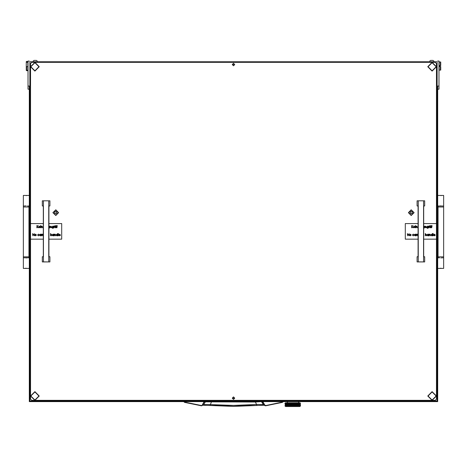 <?xml version="1.0" encoding="UTF-8"?>
<svg xmlns="http://www.w3.org/2000/svg" width="467" height="467" viewBox="0 0 467 467"><rect width="100%" height="100%" fill="white"/><g stroke="black" fill="none" stroke-linecap="round" stroke-linejoin="round"><path stroke-width="0.7" d="M23.35 206.969L23.35 256.856L28.96 256.856L28.96 206.969L23.35 206.969L23.35 195.428L29.275 195.428M27.401 206.029L29.275 206.029M25.276 268.315L27.401 268.391L23.35 268.391L23.35 257.79L29.275 257.79M443.65 256.856L443.65 206.969L438.04 206.969L438.04 256.856L443.65 256.856L443.65 268.391L437.725 268.391M439.599 257.79L437.725 257.79M441.724 195.504L439.599 195.428L443.65 195.428L443.65 206.029L437.725 206.029M300.45 405.969L299.913 406.518L285.57 406.518L284.946 405.893L287.8 405.864L286.043 405L286.359 404.819L286.703 405L286.359 405.181M300.012 405.881L300.345 405.934M299.423 405.876L300.059 405.899M298.635 405.87L299.487 405.899M297.899 405.893L298.705 405.899M296.825 405.963L297.584 405.899M295.629 405.963L296.457 405.899M294.344 405.963L295.162 405.916M293.007 405.963L294.093 405.899L293.527 405.648L294.093 405.467L294.654 405.648L294.093 405.829M285.857 403.36L284.946 403.395L285.57 402.776L299.913 402.776L300.538 403.395L300.048 403.319M293.673 403.377L292.575 403.336M294.998 403.377L295.938 403.482L295.372 403.698L293.924 403.336M294.385 403.395L295.302 403.698L294.076 403.698L294.916 403.395L294.134 403.29M296.259 403.371L298.121 403.395M298.518 403.395L298.174 403.482L298.641 403.698L298.331 403.482L298.67 403.29L299.499 403.313M300.223 403.465L299.744 403.47M291.548 403.307L290.486 403.377M290.246 403.307L289.219 403.371M289.079 403.325L288.53 403.365M288.752 403.698L289.493 403.914L288.332 403.482L288.845 403.29L287.847 403.29L288.752 403.698L287.812 403.698L288.267 403.517M292.552 403.319L291.811 403.377M287.573 403.371L285.611 403.395M287.649 403.698L288.898 404.136L287.8 403.698L288.332 403.482L287.847 403.29L287.228 403.879L286.767 403.733L287.152 403.914L286.767 404.101L286.359 403.949L286.703 404.136L286.359 404.317L286.043 404.136L286.359 403.949M288.086 405.981L288.781 405.916M291.577 405.893L292.739 405.864L292.173 405.648L292.739 405.467L293.311 405.648L292.739 405.829M290.334 405.922L291.39 405.899L290.83 405.648L291.385 405.467L291.951 405.648L291.385 405.829M289.201 405.969L289.855 405.963M288.378 400.593L287.438 400.593L287.438 400.914M298.039 402.776L298.652 402.589L298.652 401.591M299.598 406.518L285.88 406.518M288.378 400.914L437.1 400.914L437.1 61.737L29.9 61.737L29.9 400.914L288.378 400.914L288.378 400.347M29.275 61.043L28.026 61.043M28.026 89.168L29.275 89.168L28.026 89.168L28.026 61.113M438.974 61.113L438.974 89.168L437.725 89.168L438.974 89.168M440.41 61.988L439.161 61.988L439.161 70.097L440.41 70.097L440.41 66.547L439.786 66.547L439.786 65.549L440.41 65.549L440.41 61.988L440.72 61.988L440.72 65.549L440.41 65.549M440.41 66.547L440.72 66.547L440.72 70.091L440.41 70.097M26.59 61.358L26.28 62.998L26.28 61.667L27.839 61.358L27.839 66.658L26.59 66.658L26.59 70.149L27.214 70.149L27.214 70.529L27.214 70.149M27.214 70.529L26.59 70.71L27.839 70.71L27.839 66.658M26.59 70.71L26.28 70.4L26.59 70.529M26.59 70.149L26.28 69.857L26.28 65.999L26.59 66.658M437.853 218.206L437.853 244.439M433.037 60.424L433.843 61.054L433.037 60.424L430.568 60.424L429.757 61.054L430.568 60.424M36.432 60.424L37.243 61.054L36.432 60.424L33.963 60.424L33.157 61.054L33.963 60.424M255.437 401.591L255.449 402.04L205.357 401.836L203.746 404.696L201.499 405.525L184.652 402.105L184.021 401.591M184.652 402.105L183.7 401.591L184.582 402.361L201.54 405.794L202.45 405.181L204.377 401.836L205.614 401.591M262.361 401.591L264.55 405.181L263.254 404.696L261.643 401.836L262.798 401.591M265.291 405.759L262.985 404.638L257.953 404.44L233.5 405.397L206.916 404.469L203.746 404.696L201.703 405.759M203.18 405.21L210.045 405.467L203.081 405.251M263.919 405.251L256.955 405.467L263.82 405.21M261.386 401.591L255.449 402.04L256.955 405.467L210.045 405.467L211.563 401.591M264.818 405.07L265.098 405.689L265.787 405.519L264.818 405.07L262.892 401.725M210.051 405.455L233.5 406.407L256.949 405.455M204.202 401.591L204.639 401.591M295.588 405.893L295.278 405.928M297.537 405.922L297.304 405.648L298.255 405.613L297.835 405.432L298.641 405.432L298.331 405.216L299.061 405.216L298.781 405L299.125 404.819L299.761 405.216L299.808 404.819L299.808 405.181M296.802 405.893L296.212 406.004L296.638 405.829L296.136 405.648L297.123 405.648L296.638 405.829M295.453 405.911L294.864 405.648L295.938 405.648L295.407 405.829M293.988 403.698L292.803 403.29L293.988 403.698L292.85 403.698L293.422 403.517M293.422 403.447L293.72 403.365M295.687 403.395L296.376 403.395M296.376 405.963L297.683 405.864L298.174 405.648L297.146 405.216L298.711 404.965L297.683 404.568L298.174 404.784L297.683 404.568L298.255 404.317L297.683 404.136L298.711 404.101L297.52 403.395M298.331 405.216L297.146 404.784L297.683 404.568L297.146 404.352L298.174 404.352L296.586 403.698L297.683 403.698L297.146 403.482L297.631 403.29L297.076 403.395M295.407 403.663L294.864 403.482L295.232 403.336M284.993 403.395L284.946 403.698M289.972 403.698L288.95 403.29L289.972 403.698L289.447 403.879L288.939 403.698L289.447 403.517M289.447 403.447L288.588 403.395M291.28 403.698L290.17 403.29L291.28 403.698L290.725 403.879L290.176 403.698L290.725 403.517M290.725 403.447L290.077 403.733L290.62 403.914L290.077 404.101L289.546 403.914L290.077 403.733M292.634 403.698L291.466 403.29L292.634 403.698L292.062 403.879L291.496 403.698L292.062 403.517M292.062 403.447L292.663 403.29M290.725 405.683L291.408 405.864L289.721 406.004L290.112 405.864L289.546 405.648L290.112 405.432L289.493 405.216L289.972 405.432L288.898 405.432L289.347 405.648L288.332 405.648L288.676 405.893M288.799 405.916L289.347 405.648M288.267 405.683L287.812 405.864L288.133 406.004L287.31 405.648L287.584 405.893M286.061 403.71L286.294 404.784L285.991 404.965L285.991 404.603M287.649 405.432L287.31 405.216L287.73 405.035L288.332 405.216L287.8 405L287.228 405.613M287.812 405.864L288.332 405.648L286.849 405.006L287.152 405.216L286.767 405.397M288.18 405.648L287.8 405.432L288.18 405.648L287.672 405.805L287.31 405.648L287.73 405.467M286.703 405L286.043 404.568L286.703 404.568L286.359 404.749M287.152 405.216L287.8 405L286.849 404.568L287.152 404.784L286.767 404.965M286.703 404.568L286.359 404.387M287.152 404.784L287.649 405L287.228 405.181M288.752 405.432L288.332 405.216L288.752 405.432L288.267 405.613M289.447 405.613L287.812 405L288.267 404.819L288.752 405L288.267 405.181M289.972 404.568L289.493 404.352L289.972 404.568L289.447 404.749L288.939 404.568L289.447 404.387M288.939 404.568L288.267 404.387L289.493 404.784L288.898 404.568L289.493 404.352L288.361 404.352L288.845 404.171M294.759 403.879L294.076 403.698L294.654 403.914L293.41 403.914L293.988 404.136L292.739 404.136L293.311 404.352L292.073 404.352L292.634 404.568L291.408 404.568L291.951 404.784L290.754 404.784L291.28 405L290.112 405L290.62 405.216L289.972 405.432M290.62 404.784L290.112 404.568L290.62 404.784L290.077 404.965L289.546 404.784L290.077 404.603M289.347 404.352L288.361 403.914L288.845 403.733M287.812 403.698L287.117 403.395M291.385 404.965L289.546 404.352L290.077 404.171L290.62 404.352L290.077 404.533M290.077 405.397L288.898 405L290.112 405L289.493 404.784L290.754 404.352L291.408 404.568L290.077 404.171M289.972 404.136L289.493 403.914L289.972 404.136L289.447 404.317M290.62 404.352L290.176 404.136L290.725 403.949L291.28 404.136L290.725 404.317M292.062 404.749L290.83 404.352L291.385 404.171L291.951 404.352L291.385 404.533M287.649 404.568L287.281 404.364L287.649 404.568L287.228 404.749M286.061 405.012L287.31 405.648L288.898 405L286.849 404.136L287.152 404.352L286.767 404.533M288.752 405L288.267 404.819M286.061 403.692L285.845 403.395M286.429 403.908L286.043 403.698L286.359 403.517L286.703 403.698L286.359 403.879M288.845 405.829L288.332 405.648L289.493 405.216L288.939 405L289.972 405L289.447 405.181M287.649 405L287.31 404.784L288.332 404.352L287.8 404.136L288.18 404.352L287.73 404.533L287.31 404.352L287.73 404.171M287.649 404.136L287.281 403.926L287.649 404.136L287.228 404.317M286.703 403.698L286.359 403.517M288.18 404.352L287.812 404.136L288.267 403.949M287.812 404.136L287.228 403.879M288.939 405L289.447 404.749M287.812 405L288.845 404.533M293.311 403.914L292.739 403.698L293.311 403.914L292.739 404.101L292.173 403.914L292.739 403.733M292.85 403.698L292.173 403.482M294.093 404.101L293.422 403.879M293.422 404.317L292.062 403.949L292.739 404.136L294.076 403.698L293.527 403.482M291.28 404.136L290.725 403.949M290.725 405.181L290.112 405L292.073 404.352L291.385 404.171M290.62 403.914L289.797 403.395M291.951 404.352L290.83 403.914L291.385 403.733M291.496 403.698L291.093 403.395M292.739 404.533L292.073 404.352L292.739 404.101M289.009 405.893L289.546 405.648M291.39 405.899L294.076 405.864L292.85 405.432L293.422 405.251L293.988 405.432L293.422 405.613M293.527 405.648L292.173 405.216L293.311 405.216L292.739 405.397M292.85 405.432L291.496 405L291.951 404.784M292.173 405.216L292.739 405.467M296.393 405.957L295.99 405.648L294.093 405.899M292.173 405.648L290.83 405.216L291.28 405M294.864 405.648L294.204 405.432L294.759 405.251L295.302 405.432L294.759 405.613M294.204 405.432L293.527 405.216L294.093 405.035L294.654 405.216L294.093 405.397M294.654 405.648L292.85 405L293.988 405L293.422 405.181M293.527 405.216L292.173 404.784L293.311 404.352M291.385 405.035L292.739 405.035M296.136 405.648L295.372 405.432L294.73 405.648L295.302 405.864M290.229 405.934L290.754 405.648L290.176 405.432L291.496 405M291.951 405.648L291.496 405.432L292.062 405.251M295.938 405.648L294.076 405L292.073 405.648L292.634 405.864M298.331 405.648L298.687 405.841L298.331 405.648L299.061 405.648L298.781 405.432L299.125 405.251L299.761 405.648L299.493 405.829L299.189 405.648L299.493 405.467M297.835 405.432L297.304 405.216L298.255 405.251M297.304 405.216L296.136 404.784L297.123 404.784L296.638 404.965M296.136 404.784L295.512 404.568L296.049 404.387L296.545 404.568L296.037 404.749M297.304 405.648L294.864 404.352L295.938 404.352L295.407 404.533M296.732 405L297.146 405.216L296.732 405L297.21 404.819L297.666 405L297.21 405.181M295.512 404.568L294.204 404.136L294.654 403.914M297.123 405.648L296.586 405.432L297.146 405.216L297.753 405.467M295.302 405.432L294.73 405.216L295.372 405L296.638 405.397L294.076 404.568L294.73 404.352L296.545 405L296.037 405.181L295.512 405L296.037 404.819M295.512 405L293.527 404.352L293.988 404.136M299.189 405.648L299.493 405.829M297.666 405L296.732 404.568L297.21 404.387M296.732 404.568L296.136 404.352L297.123 404.352L296.638 404.533M297.123 404.784L295.512 404.136L296.545 404.136L296.037 404.317M294.654 405.216L292.85 404.568L294.73 404.784L295.99 404.352L294.864 403.914L295.938 403.482M296.545 405L297.21 404.819M293.988 405L293.527 404.784L294.093 404.603M296.638 405.467L295.99 405.648L296.545 405.864M293.311 405.648L294.759 405.251M296.037 405.181L295.407 405.467M297.753 405.397L297.146 405.648L297.666 405.864M299.423 405.426L299.493 405.035M294.759 404.819L295.99 404.784L297.21 404.317L296.732 404.136L297.21 403.949L297.666 404.136L297.21 404.317M297.666 404.136L298.174 404.352L297.753 404.533L296.136 403.914L297.123 403.914L296.638 404.101M296.732 404.136L295.512 403.698L296.586 403.698L296.136 403.482M299.423 404.988L299.189 404.784L299.761 404.784L299.802 404.387L300.065 404.603M298.781 404.568L298.174 404.352L299.049 404.778L298.781 404.568L299.435 404.568L299.493 404.171L299.493 404.533M297.123 404.352L297.753 403.733M297.304 403.914L296.732 403.698L297.21 403.517M286.061 405.426L285.722 405.216L285.991 405.035M286.896 405.893L286.043 405.432L286.359 405.251M286.061 405.444L286.65 405.893M286.061 405.858L285.722 405.648L285.991 405.467M298.898 403.395L299.423 403.692L299.335 403.395M299.423 403.71L300.03 404.136L300.065 403.733L300.065 404.101M295.938 404.352L297.753 403.663M299.049 404.346L298.781 404.136L299.435 404.136L299.493 403.733M298.781 404.136L299.125 404.387M299.049 403.908L298.781 403.698L299.125 403.517M299.744 404.34L299.493 404.171M298.781 403.698L299.125 403.949M282.979 401.591L282.418 402.361L283.3 401.591L282.418 402.361L265.84 405.782L282.418 402.361M296.714 403.319L297.123 403.482L296.638 403.663M294.864 403.482L295.167 403.33M294.204 403.698L294.759 403.517M291.496 404.568L292.062 404.387M285.419 405.035L285.419 405.397L285.471 405.017M286.09 405.893L286.359 405.683M286.294 405.648L285.991 405.829M285.425 405.899L285.897 405.893M286.843 403.698L287.228 403.517M287.812 404.568L288.267 404.387M289.546 405.216L290.077 405.035M286.843 404.568L287.228 404.387M288.361 405.216L288.845 405.035M290.176 404.568L290.725 404.387M285.676 404.387L285.676 404.749L285.74 404.364M286.417 405.216L286.767 405.035M285.471 404.148L285.214 404.387M287.152 405.648L286.767 405.829M286.703 405.864L287.228 405.683M285.991 404.533L285.991 404.171M299.189 404.352L298.711 404.533M299.545 405L299.125 405.181M297.835 404.568L298.255 404.387M296.037 403.517L296.545 403.698L296.037 403.879M298.641 405L298.255 405.181M299.586 405.893L300.1 405.864M300.1 404.568L299.808 404.749M300.509 405.181L300.509 404.819L300.485 405.187M297.835 403.698L298.255 403.517M297.835 405.864L298.255 405.683M298.174 405.648L297.753 405.829M294.204 404.568L294.759 404.387M296.136 405.216L296.638 405.035M294.093 404.171L294.654 404.352L294.093 404.533M296.732 405.864L297.21 405.683M294.864 405.216L295.407 405.035M295.302 405L294.759 405.181M295.512 405.864L296.037 405.683M299.061 405.648L298.711 405.829M298.833 405.893L299.125 405.683M300.269 403.517L300.269 403.879L300.223 403.506M299.744 403.902L299.96 403.395M292.85 405.864L293.422 405.683M291.496 405.864L292.062 405.683M290.077 405.467L290.62 405.648L290.077 405.829M294.204 405.864L294.759 405.683M292.062 404.819L292.634 405L292.062 405.181M289.447 405.683L289.896 405.893M285.471 404.118L285.214 404.317L285.214 403.949M285.74 404.34L285.676 403.949L285.676 404.317M285.471 403.716L285.419 404.101M285.471 403.686L285.319 403.395M287.152 403.914L287.8 403.698L287.509 403.395M289.972 405.864L289.493 405.648L290.176 405.432M290.725 405.251L291.408 405.432L292.073 405.216L291.408 405L292.173 404.784M292.739 404.603L293.41 404.784L294.076 404.568L293.41 404.352L294.204 404.136M299.849 405.648L299.545 405.432L300.065 405.467M300.223 405.63L300.269 405.251L300.269 405.613M285.471 404.982L285.214 404.749M285.74 405.228L285.676 405.613L285.676 405.251M285.471 404.58L285.419 404.965M285.255 405.63L285.214 405.251L285.214 405.613M300.223 404.329L300.269 403.949L300.269 404.317M289.546 404.352L291.385 403.663M290.83 404.352L292.739 403.663M411.223 215.509L414.083 212.643L411.223 209.782L408.362 212.643L411.223 215.509M55.777 215.509L58.638 212.643L55.777 209.782L52.917 212.643L55.777 215.509M432.115 400.056L436.166 395.998L432.115 391.947L428.058 395.998L432.115 400.056M34.885 70.797L38.942 66.746L34.885 62.695L30.834 66.746L34.885 70.797M34.885 400.056L38.942 395.998L34.885 391.947L30.834 395.998L34.885 400.056M432.115 70.797L436.166 66.746L432.115 62.695L428.058 66.746L432.115 70.797M184.582 402.361L201.213 405.519M283.381 400.347L283.381 400.914L283.381 400.347M283.072 400.347L283.072 400.914M204.108 401.725L202.182 405.07M23.35 206.029L25.276 205.959M27.039 195.504L24.909 195.428M26.164 195.58L26.637 195.556M26.152 205.883L25.679 205.906M27.401 268.391L29.275 268.391M27.039 257.86L24.909 257.79M26.164 257.936L26.637 257.918M26.152 268.239L25.679 268.262M443.65 257.79L441.724 257.86M439.961 268.315L442.091 268.391M440.836 268.239L440.363 268.262M440.848 257.936L441.321 257.918M439.599 195.428L437.725 195.428M439.961 205.959L442.091 206.029M440.836 205.883L440.363 205.906M440.848 195.58L441.321 195.556M292.173 404.352L292.739 404.171M294.654 403.482L294.093 403.663M292.85 404.136L293.422 403.949M290.357 403.395L290.077 403.663M291.951 403.914L291.385 404.101M292.634 404.136L292.062 404.317M291.496 404.136L292.062 403.949M289.102 403.395L288.845 403.663M293.527 403.914L294.093 403.733M285.185 404.784L285.419 404.603M288.752 404.136L288.267 404.317M288.18 403.914L287.73 404.101M287.31 403.914L287.73 403.733M286.966 403.395L286.767 403.663M290.176 405L290.725 404.819M286.843 404.136L287.228 403.949M286.294 403.914L286.767 403.733M288.361 404.784L288.845 404.603M289.347 404.784L288.845 404.965M288.752 404.568L288.267 404.749M286.294 403.482L285.991 403.663M286.294 404.352L286.767 404.171M288.18 404.784L287.73 404.965M287.31 404.784L287.73 404.603M285.991 404.101L285.991 403.733M288.939 405.432L289.447 405.251M289.347 405.216L288.845 405.397M289.347 403.914L288.845 404.101M287.964 403.395L287.73 403.663M288.939 404.136L289.447 403.949M290.83 404.784L291.385 404.603M291.28 404.568L290.725 404.749M286.843 405.432L287.228 405.251M285.185 403.914L285.419 403.733M285.185 404.352L285.419 404.171M286.294 405.216L285.991 405.397M286.417 405.648L286.767 405.467M286.703 405.432L286.359 405.613M286.294 404.784L286.767 404.603M288.18 405.216L287.73 405.397M286.843 405L287.228 404.819M288.361 405.648L288.845 405.467M287.812 405.432L288.267 405.251M299.849 404.784L299.493 404.965M299.435 404.568L299.125 404.749M297.835 404.136L298.255 403.949M298.641 404.136L298.255 404.317M298.174 403.914L297.753 404.101M297.666 403.698L297.21 403.879M298.331 404.352L298.711 404.171M299.849 405.216L299.493 405.397M299.189 404.784L298.711 404.965M298.331 404.784L298.711 404.603M300.1 405.432L299.808 405.613M297.304 404.352L297.753 404.171M298.641 404.568L298.255 404.749M299.545 405.432L299.125 405.613M299.061 405.216L298.711 405.397M297.835 405L298.255 404.819M297.666 404.568L297.21 404.749M298.174 404.784L297.753 404.965M297.304 404.784L297.753 404.603M295.407 403.733L295.938 403.914L295.407 404.101M300.1 404.136L299.808 404.317M299.545 404.136L299.808 403.949M299.545 403.698L299.125 403.879M299.061 403.482L298.711 403.663M299.849 403.914L299.493 404.101M298.331 403.914L298.711 403.733M299.189 403.914L298.711 404.101M298.641 403.698L298.255 403.879M299.435 404.136L299.125 404.317M297.666 405.432L297.21 405.613M296.732 405.432L297.21 405.251M295.938 404.784L295.407 404.965M294.864 404.784L295.407 404.603M295.302 404.568L294.759 404.749M297.123 405.216L296.638 405.397M295.938 405.216L295.407 405.397M294.654 404.784L294.093 404.965M296.545 405.432L296.037 405.613M295.512 405.432L296.037 405.251M293.988 404.568L293.422 404.749M293.311 404.784L292.739 404.965M298.641 405.432L298.255 405.613M294.759 403.949L295.302 404.136L294.759 404.317M299.849 403.482L299.493 403.663M300.1 403.698L299.808 403.879M292.634 405.432L292.062 405.613M291.951 405.216L291.385 405.397M291.28 405.432L290.725 405.613M288.034 405.975L287.649 405.864M288.939 403.698L287.152 404.352M290.83 405.648L291.408 405.432L290.62 405.216M288.361 404.352L290.176 403.698M292.85 405L293.41 404.784L292.634 404.568M295.938 403.914L295.302 403.698M292.634 405L292.073 404.784L292.85 404.568M290.62 405.648L290.112 405.432L290.83 405.216M294.864 404.352L294.076 404.136L294.864 403.914M294.654 404.352L295.372 404.136L294.73 403.914L295.512 403.698M295.302 404.136L296.545 403.698M297.123 403.482L296.638 403.29M30.518 63.57L31.768 62.304L435.232 62.304L436.482 63.553L435.232 62.304L31.768 62.321L30.518 63.57L30.518 223.559L43.308 223.559L30.518 223.559L30.518 399.098L31.768 400.347L34.47 400.347M432.53 400.347L435.232 400.347L436.482 399.098L436.482 223.559L423.692 223.559L436.482 223.559L436.482 66.746L432.115 71.112L427.749 66.746L432.115 62.368L436.482 66.734L436.482 63.57M234.749 398.164L233.5 399.408L234.749 398.164L233.5 396.915L232.251 398.164L233.5 399.408L232.251 398.164M234.749 64.545L233.5 65.789L234.749 64.545L233.5 63.296L232.251 64.545L233.5 65.789L232.251 64.545M435.232 62.362L436.482 63.605L435.232 62.362L31.768 62.362L30.518 63.605L31.768 62.362M35.305 400.347L431.695 400.347M435.232 62.35L31.768 62.35M28.026 86.056L29.275 86.056L29.275 401.591L437.725 401.591L437.725 86.056L438.974 86.056M274.036 400.347L274.036 400.914M29.9 61.737L29.9 400.966L437.1 400.966L437.1 61.737M436.482 395.987L432.115 391.626L436.482 395.998L432.115 400.365L427.749 395.998L432.115 391.632L427.749 395.998M440.72 66.547L439.786 66.518M439.161 61.988L440.72 61.988M26.59 62.339L27.839 62.339M26.28 62.998L26.28 65.999M26.28 69.857L26.28 70.237M234.714 398.164L232.286 398.164L234.714 398.164M418.239 200.909L418.239 261.894L417.101 261.911L417.101 256.762L418.082 256.809L418.082 205.982L417.101 205.941L417.101 200.798L424.678 200.798L417.101 200.798M418.239 261.894L424.678 261.911L424.678 256.762L423.692 256.809L423.692 205.982L424.678 205.941L424.678 200.798M423.54 261.894L423.54 200.909M417.101 256.762L418.082 256.762M423.692 256.762L424.678 256.762M424.678 261.911L417.101 261.911M43.46 200.909L43.46 261.894L42.322 261.911L42.322 256.762L43.308 256.809L43.308 205.982L42.322 205.941L42.322 200.798L49.899 200.798L42.322 200.798M43.46 261.894L49.899 261.911L49.899 256.762L48.918 256.809L48.918 205.982L49.899 205.941L49.899 200.798M48.761 261.894L48.761 200.909M42.322 256.762L43.308 256.762M48.918 256.762L49.899 256.762M49.899 261.911L42.322 261.911M56.618 211.901L55.777 211.411L54.937 211.895L54.674 213.127L55.515 213.653L56.519 213.372L56.875 213.133L56.618 211.901M54.674 212.158L54.908 212.643M54.674 213.127L55.515 213.653L56.875 213.133M55.783 210.027L53.156 212.643L55.771 215.264L58.398 212.643L55.783 210.027M56.647 212.643L56.881 212.164M412.063 211.901L411.229 211.411L410.388 211.895L410.119 213.127L410.96 213.653L411.964 213.372L412.326 213.133L412.063 211.901M410.125 212.158L410.353 212.643M410.119 213.127L410.96 213.653L412.326 213.133M411.229 210.027L408.602 212.643L411.217 215.264L413.844 212.643L411.229 210.027M412.092 212.643L412.326 212.164M39.251 66.746L34.885 62.368L39.251 66.746L34.885 71.112L30.518 66.746L34.885 62.38L30.518 66.746M433.785 235.029L434.368 235.619L435.127 235.374L434.392 235.812L433.586 234.994L434.398 234.16L435.209 235.029L433.785 235.029L434.368 235.619L435.127 235.374M429.109 234.189L429.307 234.481L429.914 234.16L430.51 235.782L429.879 234.358L429.109 235.782L429.307 234.189M429.307 234.475L429.914 234.16L430.51 234.971M428.467 234.189L428.665 235.782L427.819 235.812L426.984 234.983L427.825 234.16L428.467 234.487L428.665 234.189M417.276 234.189L418.029 234.218L417.504 234.703L417.469 235.782L417.469 234.189M416.377 234.189L417.136 234.218L416.611 234.703L416.576 235.782L416.576 234.189M415.793 234.189L415.986 235.782L415.14 235.812L414.311 234.983L415.145 234.16L415.793 234.487L415.986 234.189M407.592 234.072L407.592 235.782L407.399 233.605L408.882 235.321L409.074 233.605L409.074 235.782L407.592 234.072L407.592 235.782M431.479 225.911L432.039 225.538L431.677 225.923L432.01 226.168L431.677 227.762L431.257 226.168L432.039 225.538M430.527 225.911L431.088 225.538L430.726 225.923L431.059 226.168L430.726 227.762L430.305 226.168L431.088 225.538M429.745 226.168L429.944 227.762L429.944 226.168M429.663 225.66L430.025 225.66M428.823 226.168L429.576 226.191L429.05 226.676L429.015 227.762L429.015 226.168M426.78 226.956L427.603 226.139L428.432 226.168L428.373 227.919L427.62 228.375L426.809 227.873L427.603 228.182L428.233 227.452L427.597 227.762L426.78 226.956L427.603 226.139L428.233 226.442M424.234 226.442L423.692 226.145L424.427 226.168L424.369 227.919L423.692 228.375M424.234 227.452L423.692 228.176L424.234 227.54L423.692 227.756M415.951 226.168L416.144 226.454L416.751 226.139L417.346 227.762L416.716 226.332L415.951 227.762L416.144 226.168M415.28 226.168L415.472 227.762L415.472 226.168M415.192 225.66L415.56 225.66M413.488 227.003L414.071 227.592L414.83 227.347L414.095 227.791L413.289 226.968L414.101 226.139L414.912 227.003L413.488 227.003L414.071 227.592L414.83 227.347M418.082 239.151L405.298 239.151L405.298 223.559L418.082 223.559L405.298 223.559M436.482 239.151L423.692 239.151M411.614 225.579L411.806 226.407L412.997 225.579L411.923 226.559L413.079 227.762L411.806 226.705L411.614 227.762L411.806 225.579M425.017 227.003L425.6 227.592L426.359 227.347L425.624 227.791L424.818 226.968L425.63 226.139L426.441 227.003L425.017 227.003L425.6 227.592L426.359 227.347M409.524 234.994L410.353 234.16L411.176 234.994L410.353 235.812L409.524 234.994L410.353 234.16L411.176 234.994M412.349 235L413.242 234.16L413.972 234.533L413.231 234.358L412.548 234.983L413.231 235.619L413.972 235.444L413.225 235.812L412.349 235L413.242 234.16L413.972 234.533M423.709 234.469L423.692 236.191M425.192 233.547L425.39 234.492L425.997 234.16L426.593 234.971L426.593 235.782L425.962 234.358L425.192 235.782L425.39 233.547M432.384 233.547L432.582 235.782L431.736 235.812L430.901 234.983L431.742 234.16L432.384 234.498L432.582 233.547M433.002 233.547L433.195 235.782L433.195 233.547M411.806 226.705L411.806 227.762M411.923 226.559L413.079 227.762M411.806 226.407L412.997 225.579M413.289 226.968L414.101 226.139L414.912 227.003M413.511 226.81L414.719 226.81L414.106 226.332L413.511 226.81L414.719 226.81M416.144 227.184L416.144 227.762M417.154 227.762L417.154 227.009M416.144 226.454L416.751 226.139L417.346 226.944M424.234 226.956L423.692 227.557L424.234 226.956L423.692 226.337M424.818 226.968L425.63 226.139L426.441 227.003M425.034 226.81L426.248 226.81L425.635 226.332L425.034 226.81L426.248 226.81M426.809 227.873L427.603 228.182L428.233 227.452M427.62 226.332L426.972 226.968L427.609 227.563L428.233 226.956L427.62 226.332M426.972 226.968L427.609 227.563L428.233 226.956M429.015 227.225L429.015 227.762M429.015 226.402L429.576 226.191M430.527 227.762L430.527 226.361M430.726 226.168L431.059 226.168M431.479 227.762L431.479 226.361M431.677 226.168L432.01 226.168M407.399 233.605L408.882 235.321M410.347 234.358L409.722 234.994L410.347 235.619L410.978 234.994L410.347 234.358M409.722 234.994L410.347 235.619L410.978 234.994M412.548 234.983L413.231 235.619L413.972 235.444M414.311 234.983L415.145 234.16L415.793 234.487M415.151 234.358L414.503 234.983L415.145 235.619L415.793 234.989L415.151 234.358M414.503 234.983L415.145 235.619L415.793 234.989M416.576 235.251L416.576 235.782M416.576 234.422L417.136 234.218M417.469 235.251L417.469 235.782M417.469 234.422L418.029 234.218M425.39 235.21L425.39 235.782M426.4 235.782L426.4 235.035M425.39 234.492L425.997 234.16L426.593 234.971M426.984 234.983L427.825 234.16L428.467 234.487M427.825 234.358L427.182 234.983L427.825 235.619L428.467 234.989L427.825 234.358M427.182 234.983L427.825 235.619L428.467 234.989M429.307 235.21L429.307 235.782M430.317 235.782L430.317 235.035M430.901 234.983L431.742 234.16L432.384 234.498M431.742 234.358L431.099 234.983L431.742 235.619L432.384 234.989L431.742 234.358M431.099 234.983L431.742 235.619L432.384 234.989M433.586 234.994L434.398 234.16L435.209 235.029M433.802 234.831L435.016 234.831L434.403 234.358L433.802 234.831L435.016 234.831M59.005 235.029L59.589 235.619L60.348 235.374L59.613 235.812L58.813 234.994L59.618 234.16L60.436 235.029L59.005 235.029L59.589 235.619L60.348 235.374M54.335 234.189L54.528 234.481L55.135 234.16L55.731 235.782L55.1 234.358L54.335 235.782L54.528 234.189M54.528 234.475L55.135 234.16L55.731 234.971M53.687 234.189L53.886 235.782L53.04 235.812L52.205 234.983L53.045 234.16L53.687 234.487L53.886 234.189M42.497 234.189L43.25 234.218L42.73 234.703L42.695 235.782L42.695 234.189M41.604 234.189L42.357 234.218L41.832 234.703L41.796 235.782L41.796 234.189M41.014 234.189L41.213 235.782L40.36 235.812L39.532 234.983L40.366 234.16L41.014 234.487L41.213 234.189M32.818 234.072L32.818 235.782L32.62 233.605L34.103 235.321L34.301 233.605L34.301 235.782L32.818 234.072L32.818 235.782M56.7 225.911L57.26 225.538L56.898 225.923L57.231 226.168L56.898 227.762L56.478 226.168L57.26 225.538M55.748 225.911L56.309 225.538L55.947 225.923L56.279 226.168L55.947 227.762L55.526 226.168L56.309 225.538M54.966 226.168L55.164 227.762L55.164 226.168M54.884 225.66L55.246 225.66M54.044 226.168L54.797 226.191L54.277 226.676L54.242 227.762L54.242 226.168M52 226.956L52.824 226.139L53.652 226.168L53.594 227.919L52.841 228.375L52.03 227.873L52.824 228.182L53.454 227.452L52.818 227.762L52 226.956L52.824 226.139L53.454 226.442M49.455 226.442L48.918 226.145L49.648 226.168L49.59 227.919L48.918 228.375M49.455 227.452L48.918 228.176L49.455 227.54L48.918 227.756M41.172 226.168L41.37 226.454L41.977 226.139L42.573 227.762L41.942 226.332L41.172 227.762L41.37 226.168M40.501 226.168L40.699 227.762L40.699 226.168M40.419 225.66L40.781 225.66M38.708 227.003L39.292 227.592L40.051 227.347L39.316 227.791L38.516 226.968L39.321 226.139L40.139 227.003L38.708 227.003L39.292 227.592L40.051 227.347M61.702 223.559L48.918 223.559L61.702 223.559L61.702 239.151L48.918 239.151M43.308 239.151L30.518 239.151M36.835 225.579L37.033 226.407L38.218 225.579L37.15 226.559L38.306 227.762L37.033 226.705L36.835 227.762L37.033 225.579M50.238 227.003L50.821 227.592L51.58 227.347L50.845 227.791L50.045 226.968L50.85 226.139L51.668 227.003L50.238 227.003L50.821 227.592L51.58 227.347M34.745 234.994L35.574 234.16L36.397 234.994L35.574 235.812L34.745 234.994L35.574 234.16L36.397 234.994M37.57 235L38.463 234.16L39.193 234.533L38.452 234.358L37.769 234.983L38.452 235.619L39.193 235.444L38.452 235.812L37.57 235L38.463 234.16L39.193 234.533M48.936 234.469L48.918 236.191M50.418 233.547L50.611 234.492L51.218 234.16L51.814 234.971L51.814 235.782L51.183 234.358L50.418 235.782L50.611 233.547M57.61 233.547L57.803 235.782L56.956 235.812L56.122 234.983L56.962 234.16L57.61 234.498L57.803 233.547M58.223 233.547L58.422 235.782L58.422 233.547M37.033 226.705L37.033 227.762M37.15 226.559L38.306 227.762M37.033 226.407L38.218 225.579M38.516 226.968L39.321 226.139L40.139 227.003M38.732 226.81L39.94 226.81L39.333 226.332L38.732 226.81L39.94 226.81M41.37 227.184L41.37 227.762M42.374 227.762L42.374 227.009M41.37 226.454L41.977 226.139L42.573 226.944M49.455 226.956L48.918 227.557L49.455 226.956L48.918 226.337M50.045 226.968L50.85 226.139L51.668 227.003M50.261 226.81L51.469 226.81L50.862 226.332L50.261 226.81L51.469 226.81M52.03 227.873L52.824 228.182L53.454 227.452M52.841 226.332L52.199 226.968L52.829 227.563L53.454 226.956L52.841 226.332M52.199 226.968L52.829 227.563L53.454 226.956M54.242 227.225L54.242 227.762M54.242 226.402L54.797 226.191M55.748 227.762L55.748 226.361M55.947 226.168L56.279 226.168M56.7 227.762L56.7 226.361M56.898 226.168L57.231 226.168M32.62 233.605L34.103 235.321M35.574 234.358L34.943 234.994L35.574 235.619L36.204 234.994L35.574 234.358M34.943 234.994L35.574 235.619L36.204 234.994M37.769 234.983L38.452 235.619L39.193 235.444M39.532 234.983L40.366 234.16L41.014 234.487M40.372 234.358L39.73 234.983L40.372 235.619L41.014 234.989L40.372 234.358M39.73 234.983L40.372 235.619L41.014 234.989M41.796 235.251L41.796 235.782M41.796 234.422L42.357 234.218M42.695 235.251L42.695 235.782M42.695 234.422L43.25 234.218M50.611 235.21L50.611 235.782M51.621 235.782L51.621 235.035M50.611 234.492L51.218 234.16L51.814 234.971M52.205 234.983L53.045 234.16L53.687 234.487M53.045 234.358L52.403 234.983L53.045 235.619L53.687 234.989L53.045 234.358M52.403 234.983L53.045 235.619L53.687 234.989M54.528 235.21L54.528 235.782M55.538 235.782L55.538 235.035M56.122 234.983L56.962 234.16L57.61 234.498M56.962 234.358L56.32 234.983L56.962 235.619L57.61 234.989L56.962 234.358M56.32 234.983L56.962 235.619L57.61 234.989M58.813 234.994L59.618 234.16L60.436 235.029M59.029 234.831L60.237 234.831L59.63 234.358L59.029 234.831L60.237 234.831M39.251 395.987L34.885 391.626L39.251 395.998L34.885 400.365L30.518 395.998L34.885 391.632L30.518 395.998M427.749 66.746L432.115 62.38L436.482 66.734M234.714 64.539L232.286 64.539L234.714 64.539M282.348 402.105L265.787 405.519M201.16 405.782L201.639 405.776M265.355 405.776L265.84 405.782M23.35 256.856L23.35 257.79M28.96 256.856L28.96 257.79M28.96 206.969L28.96 206.029M443.65 206.969L443.65 206.029M438.04 206.969L438.04 206.029M438.04 256.856L438.04 257.79M287.438 402.776L287.438 401.591M287.684 400.347L287.438 400.593M438.974 61.043L437.725 61.043"/></g></svg>
